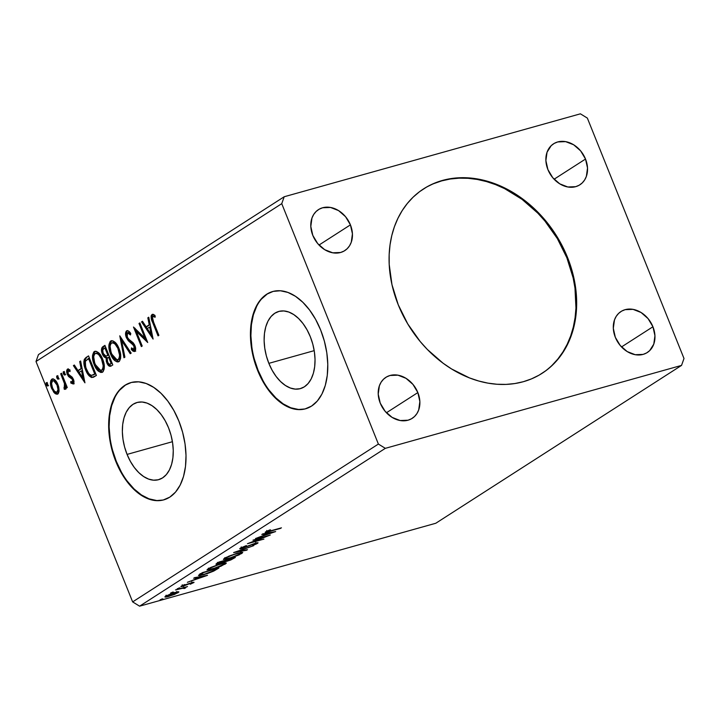 <?xml version="1.0" encoding="UTF-8"?>
<svg xmlns="http://www.w3.org/2000/svg" width="720" height="720" viewBox="0 0 720 720"><rect width="100%" height="100%" fill="white"/><g stroke="black" fill="none" stroke-linecap="round" stroke-linejoin="round"><path stroke-width="1.08" d="M541.8 373.509A109.611 86.445 57.3 0 0 566.874 257.787L567.504 257.382A109.611 86.445 -122.7 0 1 542.115 373.302A109.611 86.445 -122.7 0 1 398.241 304.776L391.977 284.688L389.205 264.456L389.169 254.538L390.033 244.872L391.788 235.557L394.425 226.674L397.917 218.322L402.219 210.573L407.304 203.499L413.109 197.172L419.598 191.655L426.69 187.002L434.322 183.249L442.422 180.45L450.909 178.605L459.711 177.759L468.729 177.903L477.882 179.037L487.089 181.161L496.26 184.239L505.296 188.253L522.63 198.918L538.443 212.742L545.58 220.68L557.991 238.203L567.504 257.382L573.768 277.47L576.54 297.702L576.585 307.62L575.721 317.286L573.957 326.601L571.32 335.484L567.837 343.836L563.526 351.585L558.45 358.659L552.636 364.986L546.156 370.503L539.064 375.156L531.432 378.9L523.332 381.708L514.836 383.544L506.043 384.399L497.016 384.255L487.863 383.121L478.656 380.997L469.494 377.919L451.638 368.991L443.115 363.231L427.302 349.416L420.165 341.478L407.763 323.946L398.241 304.776A109.611 86.445 -122.7 0 1 423.639 188.847A109.611 86.445 -122.7 0 1 567.504 257.382L566.874 257.787A109.611 86.445 57.3 0 0 423.324 189.054M268.848 363.348A40.068 23.949 74.4 0 1 278.775 311.445A40.068 23.949 74.4 0 1 310.311 336.717L312.795 344.151L314.388 351.81L315.036 359.397L314.694 366.633L313.389 373.221L311.175 378.927L308.124 383.517L304.371 386.82L300.042 388.71L295.308 389.115L290.358 388.017L285.381 385.461L280.557 381.546L276.084 376.416L272.133 370.269L268.848 363.348L266.364 355.914L264.771 348.255L264.123 340.668L264.465 333.441L265.77 326.844L267.984 321.147L271.035 316.557L274.788 313.245L279.117 311.355L283.851 310.95L288.801 312.048L293.778 314.604L298.602 318.528L303.075 323.658L307.026 329.796L310.311 336.717A40.068 23.949 74.4 0 1 300.384 388.62A40.068 23.949 74.4 0 1 268.848 363.348L314.208 350.649L268.848 363.348M127.071 454.41A40.068 23.949 74.4 0 1 136.998 402.516A40.068 23.949 74.4 0 1 168.534 427.779L171.018 435.213L172.611 442.872L173.259 450.468L172.917 457.695L171.612 464.292L169.398 469.989L166.347 474.579L162.594 477.882L158.265 479.772L153.531 480.177L148.581 479.079L143.604 476.523L138.78 472.608L134.307 467.478L130.356 461.331L127.071 454.41L124.587 446.985L122.994 439.326L122.346 431.73L122.688 424.503L123.993 417.906L126.207 412.209L129.258 407.619L133.011 404.316L137.34 402.417L142.074 402.012L147.024 403.11L152.001 405.675L156.825 409.59L161.298 414.72L165.249 420.858L168.534 427.779A40.068 23.949 74.4 0 1 158.607 479.682A40.068 23.949 74.4 0 1 127.071 454.41L172.431 441.711L127.071 454.41M131.148 382.527A60.894 36.396 -105.6 0 0 116.298 461.331L115.83 461.466A60.894 36.396 74.4 0 1 130.914 382.59A60.894 36.396 74.4 0 1 178.839 420.993L173.844 410.472L167.841 401.139L161.046 393.345L153.72 387.387L146.151 383.499L138.627 381.834L131.436 382.446L124.857 385.326L119.142 390.348L114.516 397.323L111.141 405.99L109.161 416.007L108.648 426.996L109.62 438.534L112.05 450.171L115.83 461.466L120.816 471.987L126.828 481.32L133.623 489.114L140.949 495.072L148.518 498.96L156.042 500.625L163.224 500.013L169.803 497.133L175.518 492.111L180.153 485.136L183.519 476.469L185.499 466.452L186.012 455.463L185.04 443.925L182.619 432.288L178.839 420.993A60.894 36.396 74.4 0 1 163.746 499.869A60.894 36.396 74.4 0 1 115.83 461.466L116.298 461.331A60.894 36.396 -105.6 0 0 163.989 499.806M272.925 291.456A60.894 36.396 -105.6 0 0 258.075 370.269L257.607 370.404A60.894 36.396 74.4 0 1 272.691 291.528A60.894 36.396 74.4 0 1 320.616 329.931L315.63 319.41L309.618 310.077L302.823 302.283L295.497 296.325L287.928 292.437L280.404 290.772L273.213 291.384L266.634 294.255L260.919 299.286L256.293 306.261L252.918 314.928L250.938 324.945L250.425 335.934L251.397 347.472L253.827 359.109L257.607 370.404L262.593 380.925L268.605 390.258L275.4 398.052L282.726 404.01L290.295 407.898L297.819 409.563L305.01 408.951L311.58 406.071L317.295 401.049L321.93 394.074L325.296 385.407L327.276 375.39L327.789 364.401L326.817 352.863L324.396 341.226L320.616 329.931A60.894 36.396 74.4 0 1 305.532 408.807A60.894 36.396 74.4 0 1 257.607 370.404L258.075 370.269A60.894 36.396 -105.6 0 0 305.766 408.735M652.932 326.763L621.522 346.941L652.932 326.763L654.948 335.727L653.787 344.124L649.629 350.676L646.614 352.935L643.122 354.393L635.238 354.708L627.183 351.567L620.19 345.456L615.321 337.293A24.363 19.206 -122.7 0 1 620.964 311.535A24.363 19.206 -122.7 0 1 652.932 326.763A24.363 19.206 -122.7 0 1 647.289 352.521A24.363 19.206 -122.7 0 1 615.321 337.293L613.314 328.338L614.475 319.941L616.203 316.359L618.624 313.389L621.639 311.121L625.14 309.663L633.024 309.357L641.07 312.498L648.063 318.609L652.932 326.763M350.424 224.865L319.005 245.043L350.424 224.865L352.431 233.82L351.27 242.217L349.542 245.799L347.121 248.769L344.106 251.028L340.605 252.486L332.73 252.801L324.675 249.66L317.682 243.549L312.813 235.395A24.363 19.206 -122.7 0 1 318.456 209.628A24.363 19.206 -122.7 0 1 350.424 224.865A24.363 19.206 -122.7 0 1 344.781 250.623A24.363 19.206 -122.7 0 1 312.813 235.395L310.806 226.431L311.967 218.034L313.695 214.461L316.116 211.482L319.131 209.223L322.632 207.765L330.507 207.45L338.562 210.591L345.555 216.702L350.424 224.865M417.852 392.58L386.433 412.758L417.852 392.58L419.859 401.544L418.698 409.941L416.97 413.514L414.549 416.493L411.525 418.752L408.033 420.21L400.149 420.525L392.103 417.384L385.11 411.273L380.232 403.11A24.363 19.206 -122.7 0 1 385.875 377.352A24.363 19.206 -122.7 0 1 417.852 392.58A24.363 19.206 -122.7 0 1 412.209 418.338A24.363 19.206 -122.7 0 1 380.232 403.11L378.225 394.155L379.386 385.758L381.123 382.176L383.544 379.197L386.559 376.938L390.051 375.48L397.935 375.174L405.981 378.315L412.974 384.426L417.852 392.58M585.513 159.048L554.094 179.226L585.513 159.048L587.52 168.003L586.359 176.4L584.631 179.982L582.21 182.952L579.195 185.211L575.694 186.669L567.81 186.984L559.764 183.843L552.771 177.732L547.902 169.578A24.363 19.206 -122.7 0 1 553.545 143.811A24.363 19.206 -122.7 0 1 585.513 159.048A24.363 19.206 -122.7 0 1 579.87 184.806A24.363 19.206 -122.7 0 1 547.902 169.578L545.886 160.614L547.047 152.217L551.205 145.665L554.22 143.406L557.712 141.948L565.596 141.633L573.651 144.774L580.644 150.885L585.513 159.048M580.41 113.823L284.202 196.749L38.457 354.6L284.202 196.749L281.745 203.661L378.387 444.06L132.642 601.902L36 361.503L281.745 203.661L36 361.503L38.457 354.6L36 361.503L132.642 601.902L378.387 444.06L385.335 448.335L681.543 365.4L435.798 523.251L139.59 606.177L385.335 448.335L139.59 606.177L132.642 601.902L139.59 606.177L435.798 523.251L681.543 365.4L684 358.497L587.358 118.098L580.41 113.823L284.202 196.749L281.745 203.661L378.387 444.06L385.335 448.335L681.543 365.4L684 358.497L587.358 118.098L580.41 113.823M275.652 531.558L262.728 533.898L261.81 534.492L265.95 533.745L262.854 535.734L255.519 538.533L275.652 531.558L262.728 533.898L261.81 534.492L265.95 533.745L262.854 535.734L255.519 538.533L275.652 531.558M240.318 548.136C239.283 548.982 239.994 549.072 242.442 548.388L254.808 543.402L255.888 543.798L252.648 545.481L257.562 543.33L257.337 542.763L257.562 543.33C258.462 542.601 257.841 542.538 255.69 543.141L243.315 547.839C241.749 548.271 241.335 548.199 242.073 547.623L246.393 545.544L240.318 548.136L239.823 548.784L241.047 548.73L254.619 543.753L256.095 543.654L252.648 545.481L256.59 543.87L257.778 542.727L255.015 543.339L242.316 548.073L241.686 548.064L242.073 547.623L246.393 545.544L239.742 548.721M237.24 553.23L228.816 556.173L223.38 559.323L228.834 558.648L239.058 554.922L242.667 552.384L237.24 553.23L224.406 558.36L223.398 559.386L228.834 558.648L241.776 553.473L242.739 552.474L237.24 553.23M220.842 563.76L210.708 567.459L206.982 569.862L211.707 569.385L220.941 566.217L226.332 563.157L221.562 563.562L208.008 568.89L207 569.916L212.436 569.187L225.369 564.003L226.332 563.013L220.842 563.76M207.513 575.325L194.589 577.665L193.662 578.259L197.802 577.512L194.706 579.501L187.38 582.3L207.513 575.325L194.589 577.665L193.662 578.259L197.802 577.512L194.706 579.501L187.38 582.3L207.513 575.325M179.352 587.871L177.21 588.924L180.009 587.943M172.845 592.047L170.613 593.091L173.511 592.119M162.243 598.86L160.101 599.913L162.909 598.932M165.672 596.16C164.295 597.303 165.33 597.393 168.759 596.421L178.119 592.677L177.777 591.804L178.119 592.677L178.425 591.759L177.813 591.795L171.243 593.64L165.348 596.376L164.88 596.88L165.438 597.078L167.256 596.808L174.474 594.45L178.893 591.984L174.978 592.425L164.889 596.943M175.5 589.923L183.375 588.123L184.356 588.519L185.724 587.718L184.905 587.601L187.524 586.557L175.5 589.923L182.691 588.267L184.356 588.519L185.418 587.988L184.905 587.601L187.524 586.557L175.5 589.923M193.617 582.723C194.373 582.111 193.86 582.066 192.078 582.57L181.323 586.107C180.504 586.773 181.062 586.836 183.006 586.287L189.891 583.281L192.087 583.173L190.269 584.253L193.977 582.444L191.061 582.876L183.465 585.846L182.709 585.765L184.698 584.532L181.134 586.233L182.421 586.44L190.989 583.182L192.231 583.065L190.269 584.253L194.04 582.3M199.944 574.227L198.504 575.397L199.512 575.622L207.153 573.651L213.462 571.194L218.961 567.972L202.509 572.58L198.504 575.505L203.742 574.695L214.074 570.897L218.961 567.972L202.509 572.58L199.944 574.227M216.702 563.463C215.37 564.462 216.063 564.579 218.772 563.823L224.586 561.213L227.178 561.213L235.359 557.442L218.907 562.05L215.946 564.21L219.105 563.733L230.787 559.98L235.359 557.442L218.907 562.05L215.937 564.192M233.748 552.51L246.528 550.269L247.455 549.675L237.654 551.448L253.737 545.634L233.604 552.6L246.528 550.269L247.455 549.675L237.654 551.448L253.737 545.634L233.748 552.51M252.972 540.162L265.221 536.733L247.464 543.708L263.916 539.1L252.495 541.989L270.279 535.014L252.972 540.162L265.221 536.733L247.464 543.708L263.916 539.1L252.495 541.989L270.279 535.014L252.972 540.162M265.734 531.81C264.906 532.656 266.157 532.548 269.487 531.495L281.448 527.841L267.759 531.612L270.558 529.866L269.721 529.947L265.734 531.81L265.185 532.287L265.689 532.431L280.602 528.381L270.504 530.901L267.435 531.333L269.721 529.947L265.176 532.35M59.103 390.132L57.33 383.283L55.179 380.16L53.451 378.972L51.813 379.17L50.724 380.727L50.832 385.884L53.694 392.148L55.35 393.75L57.015 394.245L58.383 393.372L59.049 391.365L57.888 384.525C56.277 380.457 54.252 378.666 51.813 379.17C50.058 381.366 50.013 384.48 51.669 388.521L54.531 393.075L57.762 393.966L59.103 390.132M61.533 373.239L60.678 373.788L64.458 383.589L64.836 386.721L64.008 387.432L64.215 389.205L64.863 389.358L65.583 388.341L65.583 385.983L66.429 388.089L67.275 387.54L61.533 373.239L60.678 373.788L64.458 383.589L64.215 389.205L65.052 389.286L65.583 385.983L66.429 388.089L67.275 387.54L61.533 373.239M74.196 383.751L70.803 383.031L73.431 383.877L73.8 380.583L72.207 377.199L68.301 374.13L67.905 371.304L68.679 370.71L70.029 371.574L69.984 369.936L67.743 368.982L66.69 370.746L67.329 374.4L68.724 376.668L72.225 379.206L72.774 381.879L72.09 382.356L70.803 381.483L70.803 383.031L73.26 384.012C74.187 382.905 74.223 381.312 73.368 379.224L72.207 377.199L68.895 375.012L68.148 373.779L68.265 370.809L69.3 370.503M85.968 357.543L84.321 359.37L83.853 361.71L85.248 368.928L89.073 375.786L91.35 377.406L93.348 377.271L96.399 375.462L88.533 355.896L85.968 357.543C83.313 360.144 83.187 364.23 85.581 369.792C87.066 373.887 89.145 376.461 91.818 377.514L96.399 375.462L88.533 355.896L85.968 357.543M104.931 345.366L101.799 347.922L101.988 352.971L103.986 356.742L106.11 357.894L106.335 361.503L107.649 364.491L109.449 366.264L111.24 365.931L112.797 364.932L104.931 345.366L102.726 346.779C101.196 348.363 101.07 350.766 102.357 354.006C103.293 356.355 104.544 357.642 106.11 357.894L106.749 362.718C108 365.787 109.503 366.858 111.24 365.931L112.797 364.932L104.931 345.366M119.772 335.826L123.966 357.759L124.893 357.165L121.608 340.596L130.257 353.718L131.175 353.124L119.772 335.826L123.966 357.759L124.893 357.165L121.608 340.596L130.257 353.718L131.175 353.124L119.772 335.826M139.005 323.478L144.855 338.04L133.488 327.024L141.354 346.59L142.2 346.041L136.341 331.452L147.717 342.504L139.851 322.938L139.005 323.478L139.959 323.208L139.005 323.478L144.855 338.04L133.488 327.024L141.354 346.59L142.2 346.041L136.341 331.452L147.717 342.504L139.851 322.938L139.005 323.478M153.657 322.308L152.388 317.232L153.126 316.404L155.151 317.214L154.98 315.432L153.45 314.46L151.983 314.514L151.128 315.945L151.2 318.186L158.04 335.871L158.886 335.331L153.657 322.308C152.433 320.076 152.145 318.15 152.802 316.512L155.151 317.214L154.98 315.432L151.983 314.514C150.714 316.611 150.957 319.329 152.73 322.659L158.04 335.871L158.886 335.331L153.657 322.308M153.09 339.057L148.761 317.214L147.834 317.808L149.22 324.81L146.124 326.799L142.47 321.255L141.552 321.849L153.09 339.057L148.761 317.214L147.834 317.808L149.22 324.81L146.124 326.799L142.47 321.255L141.552 321.849L153.09 339.057M127.44 332.802L130.473 334.953L130.77 333.522C129.438 331.371 128.034 330.471 126.567 330.84L125.55 333.738L126.369 337.626L128.313 340.758L133.794 345.582L134.208 349.227L133.371 349.506L131.499 347.868L131.319 349.497L133.029 351.18L134.586 351.54L135.666 348.948L134.577 344.853L133.101 342.72L128.277 338.85L126.855 335.871L127.44 332.802L129.015 333.288L130.473 334.953L130.77 333.522L128.178 330.867L126.567 330.84C125.271 332.415 125.208 334.683 126.369 337.626L134.1 346.239L133.776 349.524L134.928 349.164L133.983 349.434L131.499 347.868L131.319 349.497L134.784 351.441C135.9 350.082 135.945 348.138 134.919 345.609L133.281 342.909L128.277 338.85L127.224 337.113L127.44 332.802L128.376 332.541M119.007 348.525L116.388 343.746L112.923 340.839L110.187 341.433L108.909 344.907L109.395 350.424L111.33 355.806L114.309 360.171L117.189 361.962L119.457 361.197L120.627 358.425L120.501 353.772L119.007 348.525C116.811 342.927 114.021 340.443 110.655 341.055C108.297 344.178 108.261 348.516 110.565 354.069C112.779 359.748 115.587 362.25 118.989 361.584C121.311 358.416 121.311 354.069 119.007 348.525M102.609 359.055L99.981 354.276L96.525 351.369L93.789 351.972L92.511 355.446L92.997 360.954L94.932 366.336L97.911 370.71L100.791 372.492L103.059 371.736L104.22 368.955L104.103 364.302L102.609 359.055C100.413 353.466 97.623 350.973 94.257 351.594C91.899 354.708 91.863 359.046 94.167 364.599C96.381 370.278 99.189 372.789 102.591 372.123C104.913 368.955 104.913 364.599 102.609 359.055M84.951 382.824L80.613 360.981L79.695 361.575L81.081 368.577L77.985 370.566L74.331 365.022L73.404 365.616L84.951 382.824L80.613 360.981L79.695 361.575L81.081 368.577L77.985 370.566L74.331 365.022L73.404 365.616L84.951 382.824M64.773 372.897L63.774 371.682L63.171 372.069L63.36 373.806L64.35 375.021L64.962 373.482L63.405 371.718L63.36 373.806L64.719 374.985L64.773 372.897M58.266 377.073L57.276 375.858L56.664 376.245L56.853 377.982L57.852 379.197L58.464 378.81L58.374 377.361L56.907 375.894L56.853 377.982L58.221 379.161L58.266 377.073M47.664 383.886L46.674 382.662L46.062 383.058L46.251 384.795L47.25 386.01L47.862 385.623L47.772 384.174L46.305 382.707L46.251 384.795L47.61 385.965L47.664 383.886M254.295 358.974L258.075 370.269L263.061 380.79M269.073 390.123L275.868 397.917L283.194 403.875L290.763 407.763L298.287 409.428M267.102 294.129L261.387 299.151M256.761 306.126L253.386 314.793L251.406 324.81L250.893 335.799L251.874 347.337M112.518 450.036L116.298 461.331L121.284 471.852M127.296 481.185L134.091 488.988L141.417 494.937L148.986 498.825L156.51 500.49M125.325 385.191L119.61 390.213M114.984 397.188L111.609 405.855L109.629 415.872L109.116 426.861L110.097 438.399M153.288 321.444L158.868 335.34L153.666 322.398L152.73 322.659L153.666 322.398C151.902 319.059 151.65 316.35 152.928 314.244L152.001 316.287L152.937 320.508M152.73 314.307L151.983 314.514L152.73 314.307M155.07 316.413L153.477 316.44L155.25 316.503M152.802 316.512L153.477 316.44M152.694 337.068L142.488 321.579L141.552 321.849L142.632 321.489L152.694 337.068M147.069 326.538L150.165 324.549L149.22 324.81L150.165 324.549L148.779 317.547L147.834 317.808L148.815 317.52L150.165 324.549L147.069 326.538M152.064 334.116L150.606 326.781L149.67 327.051L150.606 326.781L152.064 334.116L151.128 334.377L147.294 328.572L149.67 327.051L151.128 334.377L152.064 334.116M147.105 340.992L137.277 331.191L136.341 331.452L137.277 331.191L147.105 340.992M142.191 346.059L135.027 328.239L142.191 346.059M145.8 337.779L144.855 338.04L145.8 337.779L139.941 323.217L145.8 337.779M128.556 332.46L130.707 333.801L128.601 332.442M135.72 351.18L132.264 349.236L131.319 349.497L132.309 348.75L134.874 351.342M133.983 349.434L134.928 349.164L135.036 345.978L134.1 346.239L135.036 345.978L133.515 343.773L132.57 344.043L133.515 343.773L131.679 342.504L130.743 342.765L131.679 342.504L127.305 337.365L126.369 337.626L127.305 337.365C126.144 334.422 126.207 332.154 127.512 330.57L126.711 331.704L126.549 334.449L128.187 339.084M128.691 339.822L134.73 345.312L135.441 347.823L135.153 348.957L134.307 349.245M131.04 353.214L122.544 340.335L121.608 340.596L122.544 340.335L131.04 353.214M124.848 357.192L120.969 337.635L124.848 357.192M118.278 361.917L118.989 361.584M118.728 361.728L111.501 353.799L110.565 354.069L111.501 353.799C109.206 348.246 109.233 343.917 111.591 340.794L111.825 340.668M111.321 340.749L110.655 341.055M111.852 340.65L110.124 343.008L109.98 348.291L111.879 354.681L115.263 359.928M116.424 360.918L118.845 361.719M112.842 342.576L114.246 342.63L116.145 343.98L119.106 348.813C117.351 344.34 115.128 342.324 112.428 342.783L112.635 342.666M113.292 342.486L113.832 342.513M118.143 359.604L116.307 359.721L114.39 358.407L111.141 352.809L110.061 346.14L110.781 343.764L111.906 342.837L113.31 342.9L115.2 344.241L117.873 348.381L119.556 355.014L119.295 357.768L118.143 359.604L119.088 359.343C120.951 356.778 120.96 353.268 119.106 348.813L118.161 349.074C120.024 353.529 120.015 357.039 118.143 359.604L119.088 359.343L118.143 359.604C115.416 360.054 113.175 358.029 111.411 353.529C109.548 349.047 109.566 345.555 111.492 343.044C114.192 342.585 116.415 344.601 118.161 349.074L119.106 348.813L120.492 354.753L120.033 358.092L118.665 359.541M118.215 359.622L117.738 359.586M111.492 343.044L112.941 342.549M110.466 366.3L111.24 365.931M110.943 366.111L107.694 362.457L106.749 362.718L107.694 362.457L107.046 357.624L106.11 357.894L107.046 357.624C105.48 357.381 104.229 356.085 103.302 353.745L102.357 354.006L103.302 353.745C102.006 350.505 102.132 348.093 103.671 346.518L105.039 345.636L102.6 348.075L103.104 353.232L104.931 356.481L107.046 357.624L107.271 361.242L108.585 364.23L111.024 366.102M105.975 357.318L106.515 357.525M109.134 364.986L109.737 365.598M107.451 355.68L108.756 354.924L105.948 356.103L103.203 353.457C102.321 351.009 102.555 349.371 103.923 348.543L105.831 347.652L108.756 354.924L107.631 355.608M105.948 356.103L104.058 354.996L102.762 351.909L102.843 349.704L104.895 347.913L107.811 355.194L108.756 354.924L105.831 347.652L104.895 347.913L107.811 355.194L106.695 355.833M110.268 364.032L109.188 364.23L108.108 363.204L107.037 359.829L107.46 358.11L108.621 357.201L111.141 363.474L112.086 363.204L109.566 356.931L108.621 357.201L111.141 363.474L109.836 364.239L112.086 363.204L110.268 364.032C109.215 364.608 108.324 363.969 107.586 362.133C106.713 359.829 106.911 358.281 108.189 357.48L109.566 356.931L112.086 363.204L110.511 364.023M101.88 372.447L102.591 372.123M102.33 372.258L95.103 364.338L94.167 364.599L95.103 364.338C92.808 358.785 92.835 354.447 95.193 351.324L94.257 351.594L95.427 351.198L94.32 352.206L93.447 355.176L93.933 360.693L95.877 366.075L98.865 370.458M94.923 351.288L94.257 351.594M100.026 371.457L102.447 372.249M96.444 353.106L97.848 353.169L99.747 354.51L102.708 359.343C100.953 354.87 98.73 352.863 96.03 353.313L96.237 353.205M96.894 353.016L97.434 353.052M101.745 370.134L99.909 370.251L97.992 368.937L94.743 363.339L93.663 356.67L94.383 354.294L95.508 353.376L96.912 353.43L98.802 354.771L101.475 358.911L103.158 365.553L102.897 368.307L101.745 370.134L102.69 369.873C104.553 367.308 104.562 363.798 102.708 359.343L101.763 359.613C103.617 364.068 103.617 367.578 101.745 370.134L102.69 369.873L101.745 370.134C99.018 370.584 96.777 368.559 95.013 364.059C93.15 359.577 93.168 356.085 95.094 353.583C97.794 353.124 100.017 355.131 101.763 359.613L102.708 359.343L104.094 365.283L103.635 368.622L102.267 370.071M101.817 370.161L101.34 370.125M95.094 353.583L96.543 353.079M93.384 377.262L92.763 377.253C90.09 376.2 88.002 373.626 86.517 369.531L85.581 369.792L86.517 369.531C84.123 363.96 84.258 359.883 86.913 357.282L85.599 358.524L84.861 360.594L85.878 367.776L89.19 374.517L91.827 376.956L93.546 377.235M92.466 375.12L94.743 374.004L91.53 375.381C89.343 374.661 87.642 372.618 86.427 369.252C85.095 366.264 84.789 363.51 85.509 360.99L89.433 358.182L88.488 358.452L94.743 374.004L95.688 373.743L89.433 358.182L95.688 373.743L93.177 375.039M93.267 375.012L91.152 375.318L89.28 374.094L87.408 371.394L85.608 366.831L85.374 361.332L88.488 358.452L94.743 374.004L91.53 375.381M84.555 380.844L74.349 365.355L73.404 365.616L74.484 365.256L84.555 380.844M78.921 370.305L82.017 368.316L81.081 368.577L82.017 368.316L80.631 361.314L79.695 361.575L80.676 361.287L82.017 368.316L78.921 370.305M83.925 377.883L82.467 370.548L81.522 370.818L82.467 370.548L83.925 377.883L82.98 378.144L79.155 372.339L81.522 370.818L82.98 378.144L83.925 377.883M73.161 382.113L70.803 381.483L70.803 383.031L71.748 382.23L73.62 383.886M72.495 382.293L73.44 382.032L73.485 379.584L72.549 379.845L72.351 382.356L73.296 382.095M71.82 378.675L72.549 379.845L73.485 379.584L72.756 378.414L71.82 378.675L72.756 378.414L71.316 377.487L70.38 377.748L71.82 378.675M68.499 376.434L70.38 377.748L71.316 377.487L69.435 376.164L68.499 376.434L69.435 376.164L68.274 374.139L67.329 374.4L68.499 376.434M68.265 370.809L70.029 371.574L69.984 369.936L67.464 369.117C66.438 370.341 66.402 372.105 67.329 374.4L68.274 374.139C67.338 371.844 67.383 370.08 68.4 368.856L67.626 370.485L68.13 373.77L69.66 376.398L73.161 378.945L73.782 380.97L73.341 382.077M67.797 372.636L68.004 373.401M65.664 374.715L64.296 373.545L63.36 373.806L64.296 373.545L64.35 371.457M64.107 371.808L64.296 373.545L65.295 374.76M67.266 387.549L66.528 385.713L65.583 385.983L66.528 385.713L67.266 387.549M65.997 389.025L65.052 389.286M64.215 389.205L65.151 388.944L64.962 387.315L65.376 389.043M64.485 387.441L64.008 387.432M65.826 385.911L65.394 383.319L64.458 383.589L65.394 383.319L63.558 378.333L62.613 378.594L63.558 378.333L61.623 373.527L60.678 373.788L61.641 373.509L65.196 382.68L65.817 385.965M65.556 387.054L64.404 387.477M59.157 378.891L57.798 377.721L56.853 377.982L57.798 377.721L57.843 375.633M57.6 375.984L57.798 377.721L58.788 378.936M57.276 394.2L57.762 393.966M57.717 393.993L55.476 392.814L54.531 393.075L55.476 392.814L52.605 388.26L51.669 388.521L52.605 388.26C50.949 384.219 51.003 381.096 52.758 378.9L52.83 378.855M52.344 378.927L51.813 379.17M52.938 378.801L51.561 380.835M51.435 381.663L51.768 385.623L53.19 389.574L55.476 392.814L57.96 393.984M53.748 380.52L55.98 381.492L58.329 385.776L58.896 389.934L57.717 392.085M52.524 380.925L53.757 380.826L57.033 385.065L57.969 384.795L57.033 385.065L57.987 389.646L56.772 392.346L54.522 391.293L52.506 387.972L51.561 383.49L52.524 380.925C54.351 380.628 55.854 382.005 57.033 385.065C58.293 388.08 58.302 390.456 57.06 392.211L58.005 391.95L57.06 392.211C55.206 392.436 53.694 391.023 52.506 387.972C51.255 384.966 51.255 382.617 52.524 380.925L53.82 380.493M57.06 392.211L58.005 391.95C59.238 390.195 59.229 387.81 57.969 384.795C56.799 381.744 55.296 380.367 53.46 380.655M48.555 385.704L47.196 384.525L46.251 384.795L47.196 384.525L47.241 382.446M46.998 382.797L47.196 384.525L48.186 385.749M147.294 328.572L149.67 327.051L151.128 334.377L147.294 328.572M79.155 372.339L81.522 370.818L82.98 378.144L79.155 372.339M160.164 599.697L160.83 599.769M178.893 591.903L178.425 591.759M165.591 595.917L166.806 595.692M174.69 592.758L173.745 593.163M176.652 593.082L169.596 595.881C167.013 596.619 166.194 596.574 167.157 595.746L174.123 592.974C176.715 592.236 177.552 592.272 176.652 593.082L170.433 595.638L166.608 596.259L173.295 593.217L176.679 592.452L177.165 592.578L176.652 593.082L177.165 592.578L176.715 591.444M166.167 595.179L166.617 596.295L167.157 595.746M170.766 592.893L171.432 592.956M185.418 587.988L184.905 587.601M183.825 586.98L184.077 588.312M177.273 588.708L177.939 588.78M191.286 583.101L192.087 583.173M181.323 586.107L180.864 586.566M182.187 584.784L182.898 585.639M203.472 576.486L196.758 578.79L196.56 578.304L196.758 578.79L198.972 576.873L203.472 576.486L196.758 578.79L199.134 577.269L203.472 576.486M217.071 568.503L217.287 569.043L217.071 568.503M200.331 574.308L199.629 574.434M199.53 574.452L200.619 574.245M203.346 572.652L216.315 568.71L212.967 571.041L204.588 574.146C201.906 574.938 200.574 575.082 200.583 574.578L200.34 573.975L200.583 574.578L203.229 572.373L216.423 568.989L211.968 571.518L204.588 574.146L200.52 574.776L203.346 572.652M224.991 562.851L225.369 564.003L224.928 562.887L224.244 563.301M208.755 568.845L209.277 568.737M223.74 563.58L225.162 562.734M223.65 564.507L213.291 568.638L208.917 569.241L209.565 568.008L219.888 564.03L224.406 563.706L222.678 565.056L215.838 567.855L209.25 569.403L208.953 569.034L210.672 567.855L217.467 565.074L223.443 563.553L224.415 563.751L223.65 564.507M232.821 558.459L227.997 560.682C226.125 561.186 225.837 561.033 227.115 560.214L226.953 559.791L227.115 560.214L232.713 558.18L228.492 560.538L226.332 560.961L227.547 559.935L232.821 558.459M225.819 559.8L226.269 560.916L227.115 560.214M225.864 560.403L219.618 563.283C217.674 563.796 217.395 563.616 218.772 562.743L218.574 562.257L218.772 562.743L219.636 561.843L225.747 560.133L220.635 562.968L217.908 563.553L219.744 562.122L225.864 560.403M217.404 562.392L217.854 563.508L218.772 562.743M241.389 552.312L241.776 553.473L241.326 552.357L240.642 552.771M225.153 558.306L225.684 558.207M240.138 553.05L241.56 552.204M240.048 553.968L229.689 558.108L225.315 558.711L225.963 557.478L236.286 553.5L240.804 553.167L239.076 554.526L232.236 557.325L225.648 558.864L225.513 558.324L227.07 557.316L233.874 554.544L239.841 553.023L240.813 553.212L240.048 553.968M241.218 546.921L241.668 548.037L242.073 547.623M257.562 543.33L258.057 542.826M255.744 542.376L255.888 543.798M271.611 532.719L264.897 535.023L264.708 534.537L264.897 535.023L267.111 533.106L271.611 532.719L264.897 535.023L267.273 533.502L271.611 532.719M266.724 530.487L267.435 531.333M200.07 573.651L200.583 574.578M552.006 365.391L557.82 359.064L562.896 351.99L567.207 344.241L570.69 335.889L573.327 327.006L575.091 317.691L575.955 308.025L574.974 288.018L573.138 277.875L566.874 257.787L557.361 238.608L544.95 221.085L537.813 213.147L522 199.323L504.666 188.658L495.63 184.644L486.459 181.566L477.252 179.442L468.099 178.308L459.081 178.164L450.279 179.01L441.792 180.855L433.692 183.654M423.009 189.252L423.639 188.847M131.382 382.455L130.914 382.59M273.159 291.393L272.691 291.528M306 408.672L305.532 408.807M164.223 499.743L163.746 499.869M153 316.422L153.945 316.161M192.276 582.975L191.826 581.85M208.917 569.241L208.467 568.125M224.406 563.706L223.956 562.59M225.315 558.711L224.865 557.595M240.804 553.167L240.354 552.051M541.485 373.707L542.115 373.302"/></g></svg>
